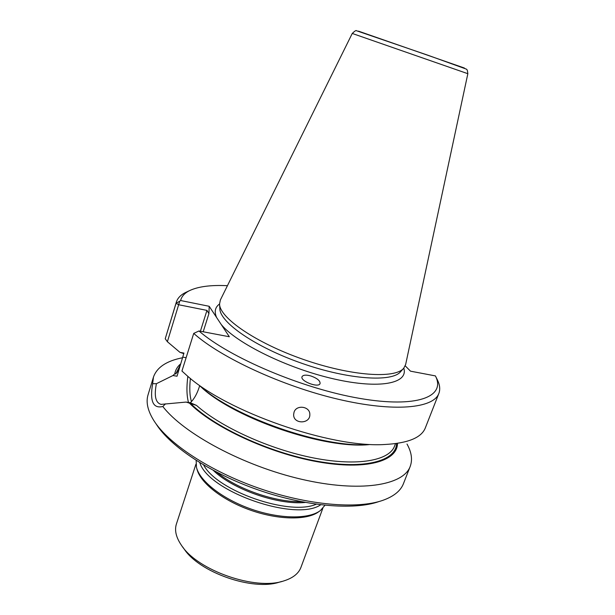 <?xml version="1.0" encoding="UTF-8"?>
<svg xmlns="http://www.w3.org/2000/svg" width="615" height="615" viewBox="0 0 615 615"><rect width="100%" height="100%" fill="white"/><g stroke="black" fill="none" stroke-linecap="round" stroke-linejoin="round"><path stroke-width="0.92" d="M156.295 424.212C170.424 446.59 210.63 473.373 258.108 489.894C305.578 506.437 353.725 510.419 378.694 501.655M352.249 33.448L220.37 299.974L219.563 303.964C219.394 317.694 255.871 342.947 303.518 359.483C351.134 376.119 395.407 378.986 403.801 368.124L405.646 364.495L467.846 73.7L352.249 33.448C354.763 31.011 356.185 30.104 356.523 30.75L428.032 55.273L466.401 69.126C467.231 70.21 467.262 69.034 467.846 73.7M180.51 363.98C177.343 366.725 175.429 370.007 174.775 373.82L175.698 373.982L178.442 370.599M199.652 385.789L199.037 387.696C196.862 394.215 193.963 399.235 190.358 402.756L196.477 405.385L189.443 403.148C213.32 427.233 269.093 453.17 317.555 461.773C366.125 470.49 397.551 461.204 397.467 443.361M177.028 376.219L183.947 353.072L177.028 376.219L172.953 375.527L156.41 383.691C153.988 395.86 155.534 402.756 161.03 404.378L186.084 402.079L190.358 402.756M189.443 403.148L186.084 402.079M174.775 373.82L172.953 375.527M156.41 383.691L152.643 383.691C149.668 401.211 153.058 408.814 162.821 406.5L165.543 403.832M227.435 285.691C210.737 284.876 198.053 286.552 189.389 290.703C184.554 293.147 181.633 296.415 180.626 300.527L209.192 306.293L229.334 336.751L198.96 330.978C229.441 357.584 302.326 388.611 359.667 398.389C417.17 408.352 445.614 396.675 435.689 376.472L435.42 375.911L410.489 371.168L405.224 365.833M183.578 353.564L179.972 352.364L167.38 341.717L165.227 338.765L176.051 303.303L179.726 301.212L167.38 341.717M200.336 386.335C234.646 417.354 321.553 447.62 367.709 444.622M311.052 376.026C306.293 374.696 303.31 374.881 302.103 376.572C299.543 380.839 318.339 388.273 320.054 383.66C320.392 380.9 317.394 378.356 311.052 376.026M200.398 331.247L206.963 310.398L208.923 313.642L209.192 306.293M179.972 352.364L183.947 353.072M206.963 310.398L178.696 304.748L176.051 303.303L176.367 302.05C177.62 298.144 180.602 295 185.323 292.617L186.991 291.833M179.726 301.212L180.626 300.527M435.643 376.349L435.42 375.911M437.08 379.286L437.688 380.5C439.91 385.298 440.294 389.618 438.849 393.454C433.56 408.368 394.13 412.388 338.181 399.235C282.323 386.174 220.77 357.615 193.725 333.399L181.94 371.045L186.983 375.596C226.712 411.75 331.247 448.158 384.844 444.491C408.029 443.238 421.529 437.688 425.349 427.848L438.849 393.454M198.96 330.978L193.725 333.399M294.039 412.204C296.368 404.386 310.068 406.346 309.829 414.395C310.452 424.219 293.086 424.442 293.647 414.418L294.039 412.204M176.367 302.05L165.227 338.765M162.821 406.5C183.701 433.683 243.409 465.886 301.596 479.277C359.844 492.8 403.432 485.466 410.197 466.447C412.665 459.743 411.596 452.271 407.007 444.038M182.447 357.776C166.596 360.882 156.94 367.309 153.473 377.049L152.643 383.691M153.473 377.049L148.069 394.753C145.778 402.133 147.723 410.774 153.911 420.683C168.349 443.569 209.746 471.121 258.707 488.164C307.661 505.223 357.23 509.343 382.753 500.372C393.761 496.451 400.649 490.885 403.44 483.674L410.197 466.447M182.655 546.935L184.008 548.78C199.037 572.419 253.142 591.253 279.602 582.067L281.808 581.459M195.939 464.171L176.413 523.988C174.391 530.299 176.067 537.402 181.44 545.282C197.43 570.489 255.594 590.746 283.784 580.921C292.886 578.085 298.613 573.557 300.95 567.353L322.806 508.351M196.654 468.023L196.961 469.137C200.329 482.898 222.845 500.572 250.989 510.342C279.11 520.159 307.731 520.298 318.916 511.603L319.846 510.927M196.154 460.412L196.462 467.331C199.875 481.276 222.768 499.226 251.397 509.166C280.002 519.16 309.099 519.314 320.43 510.504L324.974 505.269M199.806 462.695C208.477 491.631 295.923 522.081 320.692 504.792M216.864 472.282C236.852 488.956 275.351 502.363 301.373 501.709M219.586 304.34L219.839 308.63C219.701 322.306 255.456 347.221 302.15 363.419C348.805 379.724 392.301 382.415 400.688 371.606L403.548 368.4M180.003 365.587L175.698 373.982M190.419 403.302C214.12 427.064 268.993 452.602 316.84 461.188C364.795 469.898 396.175 460.973 396.583 443.492M186.114 357.715L182.686 357.107M187.852 376.326C186.46 387.043 186.676 395.752 188.49 402.456M221.277 324.566C236.598 343.293 287.651 368.462 333.784 378.909C380.009 389.51 408.683 383.353 403.786 368.139M219.57 303.979C215.081 307.2 214.089 311.697 216.595 317.478M369.2 444.614C325.243 449.234 236.829 419.392 202.204 388.08M196.477 405.385C220.877 427.171 270.131 449.534 313.934 458.029C357.807 466.577 389.295 460.589 394.553 446.113L395.507 443.638M203.196 331.777L208.923 313.642M190.396 378.425C189.335 388.065 189.689 395.791 191.457 401.603M358.46 31.142L464.417 68.034M203.642 465.002C217.11 490.978 289.557 516.208 316.248 504.215M213.367 470.444C232.808 489.432 278.218 505.246 305.248 502.447M161.514 404.455L161.045 404.378M435.689 376.472L437.688 380.5M189.389 290.703L185.323 292.617"/></g></svg>
